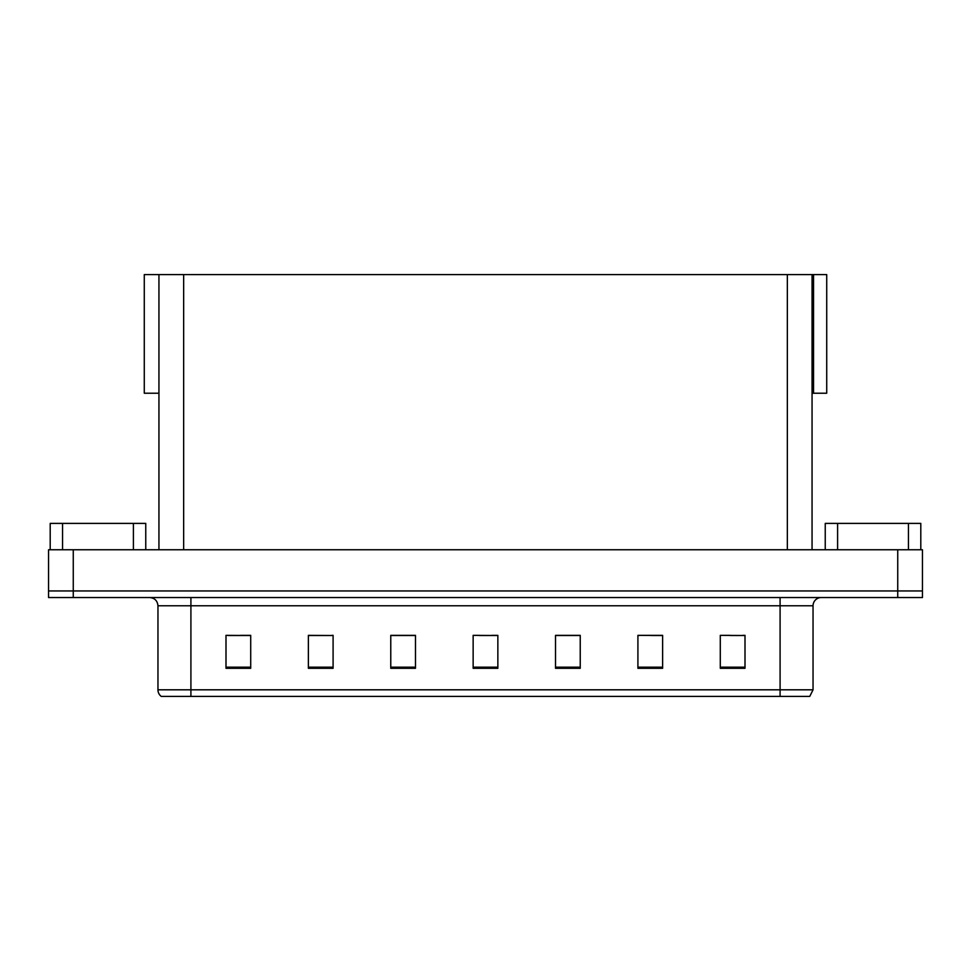<?xml version="1.0" encoding="UTF-8"?>
<svg xmlns="http://www.w3.org/2000/svg" width="971" height="971" viewBox="0 0 971 971"><rect width="100%" height="100%" fill="white"/><g stroke="black" fill="none" stroke-linecap="round" stroke-linejoin="round"><path stroke-width="1.46" d="M812.059 393.231L826.722 393.231L826.722 274.599L812.059 274.599L812.059 549.756M812.059 274.599L144.278 274.599L144.278 393.231L158.941 393.231M813.54 393.231L813.54 274.599M73.262 597.541L922.45 597.541L922.45 590.951L48.55 590.951L48.55 549.756L73.262 549.756L73.262 590.951L48.55 590.951L48.55 597.541L73.262 597.541L73.262 590.951L922.45 590.951L922.45 549.756L73.262 549.756M158.941 274.599L158.941 549.756M730.338 635.52L745 635.52L720.288 635.35L730.338 635.35L720.288 635.35L720.288 668.303L745 668.303L745 635.35L742.694 635.52M639.064 635.52L637.911 635.35L639.064 635.35L637.911 635.35L637.911 668.303L662.623 668.303L662.623 635.35L637.911 635.35L662.623 635.52M228.306 635.52L250.712 635.52L226 635.35L228.306 635.35L226 635.35L226 668.303L250.712 668.303L250.712 635.35L240.662 635.52M308.377 635.52L333.089 635.52L308.377 635.35L308.377 668.303L333.089 668.303L333.089 635.35L331.936 635.52M479.322 635.52L497.856 635.52L473.144 635.35L479.322 635.35L473.144 635.35L473.144 668.303L497.856 668.303L497.856 635.35L491.678 635.52M661.882 635.52L651.42 635.52M410.867 635.52L400.404 635.52M319.58 635.52L309.118 635.52M570.596 635.52L560.133 635.52M745 635.35L742.694 635.35L745 635.35M333.089 635.35L331.936 635.35L333.089 635.35M250.712 635.35L240.662 635.35L250.712 635.35M497.856 635.35L491.678 635.35L497.856 635.35M813.043 689.811L809.753 696.401L780.089 696.401L780.089 689.811L813.043 689.811L813.043 605.783A8.241 8.241 0 0 1 821.284 597.541M780.089 696.401L161.247 696.401A8.241 8.241 0 0 1 157.957 689.811L157.957 605.783C157.46 600.77 154.717 598.027 149.716 597.541M580.233 668.303L580.233 635.35L555.521 635.35L555.521 668.303L580.233 668.303M415.479 668.303L415.479 635.35L390.767 635.35L390.767 668.303L415.479 668.303M179.938 696.401L164.949 696.401M765.099 696.401L190.911 696.401L190.911 689.811L780.089 689.811L780.089 605.783L157.957 605.783M415.479 635.52L390.767 635.52M580.233 635.52L555.521 635.52M133.403 549.756L133.403 523.393L62.557 523.393L62.557 549.756M50.201 549.756L50.201 523.393L62.557 523.393M133.403 523.393L145.759 523.393L145.759 549.756M908.443 549.756L908.443 523.393L837.597 523.393L837.597 549.756M825.241 549.756L825.241 523.393L837.597 523.393M908.443 523.393L920.799 523.393L920.799 549.756M897.738 549.756L897.738 597.541M183.653 274.599L183.653 549.756M787.347 274.599L787.347 549.756M780.089 597.541L780.089 605.783L813.043 605.783M157.957 689.811L190.911 689.811L190.911 597.541M497.856 667.162L473.144 667.162M415.479 667.162L390.767 667.162M333.089 667.162L308.377 667.162M250.712 667.162L226 667.162M580.233 667.162L555.521 667.162M662.623 667.162L637.911 667.162M745 667.162L720.288 667.162"/></g></svg>
